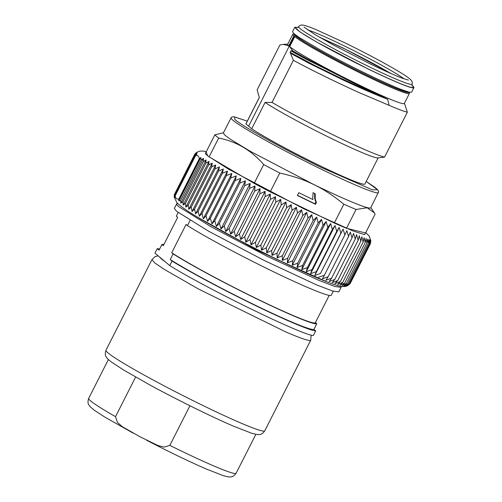 <?xml version="1.0" encoding="UTF-8"?>
<svg xmlns="http://www.w3.org/2000/svg" width="502" height="502" viewBox="0 0 502 502"><rect width="100%" height="100%" fill="white"/><g stroke="black" fill="none" stroke-linecap="round" stroke-linejoin="round"><path stroke-width="0.75" d="M315.394 322.604L316.768 323.765L313.901 329.425L315.695 330.937L313.399 335.462C304.563 336.284 207.364 289.008 169.751 265.602L154.974 253.159L157.27 248.634A90.304 5.673 -153.1 0 1 159.611 249.074M333.278 291.229L331.125 295.458A87.128 5.472 26.9 0 1 271.431 270.735A87.128 5.472 26.9 0 1 187.478 225.599L186.091 224.432L171.734 252.732L173.121 253.899L170.253 259.559L172.048 261.071L169.751 265.602M315.695 330.937A90.304 5.673 -153.1 0 1 254.847 305.241A90.304 5.673 -153.1 0 1 172.048 261.071M190.101 220.428L187.478 225.599M157.27 248.634L159.065 250.147L161.939 244.487L163.326 245.654L177.683 217.353L176.296 216.186L178.154 212.528M173.121 253.899A87.128 5.472 26.9 0 0 257.074 299.041A87.128 5.472 26.9 0 0 316.768 323.765M170.253 259.559A87.128 5.472 26.9 0 0 254.2 304.701A87.128 5.472 26.9 0 0 313.901 329.425M163.872 244.556A87.128 5.472 26.9 0 0 161.939 244.487M163.326 245.654A85.221 5.353 -153.1 0 1 163.357 245.566L177.677 217.347M340.758 286.328L341.115 287.357L338.819 291.882L332.625 291.028L316.687 284.935L264.723 260.726L208.719 231.278L176.472 211.198L174.351 208.443L176.648 203.912A92.211 5.792 -153.1 0 1 177.689 203.599M171.734 252.732A85.221 5.353 26.9 0 0 256.064 298.408A85.221 5.353 26.9 0 0 315.35 322.679L329.193 295.396M341.115 287.357L334.922 286.498L318.983 280.405L267.02 256.202L211.016 226.747L178.768 206.673A92.211 5.792 -153.1 0 1 176.648 203.912M197.041 216.87L256.679 249.977L318.613 278.547M135.622 377.046L115.529 416.654L117.418 422.414L122.212 426.625L139.813 436.671L157.892 445.5L164.072 447.113L169.845 445.368L189.938 405.754M159.705 257.143A83.702 5.258 26.9 0 0 165.02 261.617M320.144 37.612L343.581 48.387A52.967 3.326 -153.1 0 1 390.562 73.342M292.503 31.77L294.04 33.766L299.531 37.688L320.634 50.112C347.252 64.934 386.584 84.06 402.679 90.015L409.086 92.13L411.602 92.192L413.899 87.668A66.772 4.192 -153.1 0 1 404.976 85.491A66.772 4.192 -153.1 0 1 367.928 68.887L316.593 42.03L300.102 32.015L294.806 27.246L292.503 31.77M297.811 27.428L294.806 27.246M411.973 85.346A66.772 4.192 -153.1 0 1 413.899 87.668M295.151 34.651A63.133 3.966 26.9 0 0 364.32 73.919A63.133 3.966 26.9 0 0 407.718 91.759M294.279 36.244L248.622 126.24L245.961 123.919L259.327 97.583L257.137 89.883L279.934 44.942L283.335 44.364L288.775 45.883L293.852 35.868L294.781 36.652L289.698 46.661L292.697 50.827L290.878 50.865L290.131 52.34L293.381 60.322L272.028 102.414L265.081 102.427L251.715 128.769A66.666 4.185 26.9 0 0 318.996 165.283A66.666 4.185 -153.1 0 0 364.891 184.033L378.15 157.892M409.312 92.186L409.412 93.46L404.336 103.475A65.398 4.104 -153.1 0 1 359.313 85.083A65.398 4.104 -153.1 0 1 289.698 46.661M265.081 102.427A66.666 4.185 26.9 0 0 332.355 138.941A66.666 4.185 26.9 0 0 377.705 157.917L384.545 157.139L407.342 112.197L404.436 103.274M288.775 45.883A65.398 4.104 -153.1 0 1 287.696 44.301L292.773 34.287A65.398 4.104 -153.1 0 0 293.852 35.868M248.622 126.24L251.715 128.769M407.342 112.197A74.39 4.669 -153.1 0 1 389.113 105.338L387.676 99.296L381.275 96.12A66.452 4.173 -153.1 0 1 359.25 85.811A66.452 4.173 -153.1 0 1 334.966 73.599L306.352 59.292L290.878 50.865M384.545 157.139C376.613 155.03 360.423 148.065 335.97 136.243A74.39 4.669 26.9 0 1 272.028 102.414M389.113 105.338L358.29 92.249C333.121 80.728 311.485 70.092 293.381 60.322M259.283 97.495L245.98 123.705A66.666 4.185 26.9 0 0 245.961 123.919M387.676 99.296C374.492 94.207 359.388 87.662 342.37 79.661L309.1 63.302L290.482 53.268M381.288 96.108L358.867 86.551L339.653 77.672L315.212 65.712L290.131 52.34M291.75 50.727L334.959 73.599M292.697 50.827L310.562 60.842M231.071 117.807L223.346 133.03L224.739 135.057L229.91 138.935L250.316 151.328L313.85 184.56A82.635 5.189 -153.1 0 0 370.733 207.803L378.659 191.77L378.037 190.158L375.408 187.685L366.209 181.435L377.504 189.706L372.591 189.907L321.939 167.762C284.496 149.634 242.786 126.535 234.936 119.583L234.534 116.922L247.298 121.12L233.869 116.746L231.943 116.966L231.071 117.807A82.635 5.189 26.9 0 0 321.569 169.343A82.635 5.189 26.9 0 0 378.458 192.58M223.478 132.779L214.856 134.818L205.305 153.65A90.523 5.685 -153.1 0 0 209.127 156.869L254.144 183.381L263.701 164.549C251.32 150.299 236.316 141.457 218.684 138.037A90.523 5.685 -153.1 0 1 214.856 134.818M370.865 207.552L374.373 212.898L367.169 207.753L356.075 209.472A90.523 5.685 -153.1 0 1 343.826 204.201C333.592 195.774 323.595 189.235 313.844 184.592C304.168 179.791 292.81 175.938 279.771 173.046A90.523 5.685 -153.1 0 1 263.701 164.549M374.373 212.898L375.113 214.122L365.563 232.953L346.518 228.303A90.523 5.685 -153.1 0 1 334.276 223.032L270.22 191.877A90.523 5.685 -153.1 0 1 254.144 183.381M218.684 138.037L209.127 156.869M279.771 173.046L270.22 191.877M343.826 204.201L334.276 223.032M312.733 198.026L313.066 192.68L315.206 193.722L315.243 198.842L316.398 202.494L315.488 204.295L297.385 195.485L298.797 192.699L312.903 199.558L312.733 198.026M356.075 209.472L346.518 228.303M297.466 195.328L314.923 203.818L315.84 202.024L314.685 198.372L314.635 193.446M314.497 195.912L315.061 196.382M314.685 198.372L315.243 198.842M315.149 200.461L315.714 200.932M315.84 202.024L316.398 202.494M314.923 203.818L315.488 204.295M370.771 242.347L370.551 240.025L370.143 243.545L369.949 239.849L369.39 243.589L369.001 239.536L368.311 243.464L367.702 239.071L366.899 243.163L366.077 238.45L365.174 242.698L364.126 237.684L363.134 242.064L361.86 236.756L360.787 241.261L359.288 235.676L358.152 240.301L356.546 234.61L355.221 239.184L353.571 233.449L352.021 237.917L350.333 232.144L348.557 236.492L346.844 230.694L344.843 234.93L343.123 229.107L340.889 233.229L339.183 227.393L336.716 231.397L335.035 225.549L332.343 229.439L330.692 223.591L327.781 227.362L326.174 221.526L323.043 225.178L321.506 219.355L318.155 222.894L316.693 217.096L313.135 220.522L311.761 214.749L307.996 218.063L306.722 212.327L302.762 215.534L301.602 209.836L297.454 212.936L296.418 207.288L292.089 210.282L291.191 204.697L286.686 207.59L285.939 202.061L281.271 204.86L280.687 199.401L275.855 202.111L275.441 196.721L270.471 199.344L270.239 194.036L265.131 196.577L265.087 191.356L259.86 193.816L260.011 188.683L254.677 191.08L255.022 186.035L249.601 188.363L250.153 183.418L244.643 185.69L245.415 180.845L239.837 183.067L240.822 178.329L235.193 180.5L236.329 175.876L230.725 178.009L231.792 173.497L226.458 175.587L227.45 171.207L222.399 173.259L223.302 169.017L218.577 171.025L219.38 166.934L214.994 168.898L215.684 164.97L211.668 166.877L212.227 163.137L208.606 164.982L209.014 161.462L205.833 163.213L206.058 159.95L203.348 161.581L203.542 158.437L201.158 159.925L200.869 157.559L199.294 158.739C198.874 156.16 197.637 155.118 195.592 155.626L196.922 154.233L195.121 154.842L197.129 153.041L194.77 154.359L197.091 152.407L194.864 153.976L196.797 152.326M194.889 153.945L174.338 194.707M347.855 285.443C345.683 286.968 342.044 286.949 336.936 285.4C332.092 283.956 325.171 281.302 316.172 277.43C305.316 272.762 292.653 266.913 278.196 259.885C250.504 246.432 219.776 230.198 200.248 218.684C190.07 212.961 182.276 207.652 176.873 202.752L174.156 196.84L174.363 194.588L194.77 154.359M174.363 194.588L174.401 197.844L174.596 195.297L195.121 154.842M174.596 195.297L174.884 197.662L175.185 195.855L195.592 155.626M175.185 195.855C175.612 198.447 176.842 199.482 178.881 198.968L199.294 158.739M178.881 198.968L178.837 200.988L200.869 157.559M178.837 200.988L180.632 200.38L201.158 159.925M180.632 200.38L180.814 203.241L203.329 158.525M180.758 203.009L182.941 201.81L203.348 161.581M182.941 201.81L183.192 205.017L206.058 159.95M183.192 205.017L185.426 203.442L205.833 163.213M209.014 161.462L185.859 207.106L188.2 205.211L208.606 164.982M185.426 203.442L185.859 207.106M188.2 205.211L188.821 209.265L212.227 163.137M188.821 209.265L191.256 207.106L211.668 166.877M215.684 164.97L192.065 211.511L194.581 209.127L214.994 168.898M191.256 207.106L192.065 211.511M194.581 209.127L195.579 213.846L219.38 166.934M195.579 213.846L198.165 211.254L218.577 171.025M223.302 169.017L199.338 216.255L201.992 213.488L222.399 173.259M198.165 211.254L199.338 216.255M201.992 213.488L203.329 218.746L227.45 171.207M203.329 218.746L206.046 215.816L226.458 175.587M231.792 173.497L207.539 221.307L210.313 218.238L230.725 178.009M206.046 215.816L207.539 221.307M210.313 218.238L211.944 223.93L236.329 175.876M211.944 223.93L214.781 220.729L235.193 180.5M240.822 178.329L216.412 226.446L219.43 223.296L239.837 183.067M214.781 220.729L216.412 226.446M219.43 223.296L221.005 228.968L245.415 180.845M221.005 228.968L224.237 225.919L244.643 185.69M250.153 183.418L225.743 231.541L229.188 228.592L249.601 188.363M224.237 225.919L225.743 231.541M229.188 228.592L230.613 234.152L255.022 186.035M230.613 234.152L234.271 231.309L254.677 191.08M260.011 188.683L235.595 236.8L239.454 234.045L259.86 193.816M234.271 231.309L235.595 236.8M239.454 234.045L240.671 239.473L265.087 191.356M240.671 239.473L244.725 236.806L265.131 196.577M270.239 194.036L245.823 242.159L250.065 239.573L270.471 199.344M244.725 236.806L245.823 242.159M250.065 239.573L251.031 244.844L275.441 196.721M251.031 244.844L255.449 242.34L275.855 202.111M280.687 199.401L256.271 247.517L260.858 245.089L281.271 204.86M255.449 242.34L256.271 247.517M260.858 245.089L261.529 250.178L285.939 202.061M261.529 250.178L266.273 247.819L286.686 207.59M291.191 204.697L266.782 252.813L271.676 250.517L292.089 210.282M266.273 247.819L266.782 252.813M271.676 250.517L272.009 255.411L296.418 207.288M272.009 255.411L277.041 253.165L297.454 212.936M301.602 209.836L277.192 257.953L282.35 255.763L302.762 215.534M277.041 253.165L277.192 257.953M282.35 255.763L282.312 260.444L306.722 212.327M282.312 260.444L287.583 258.292L307.996 218.063M311.761 214.749L287.345 262.866L292.722 260.751L313.135 220.522M287.583 258.292L287.345 262.866M292.722 260.751L292.283 265.213L316.693 217.096M292.283 265.213L297.749 263.123L318.155 222.894M321.506 219.355L297.09 267.478L302.637 265.407L323.043 225.178M297.749 263.123L297.09 267.478M302.637 265.407L301.765 269.643L326.174 221.526M301.765 269.643L307.368 267.591L327.781 227.362M330.692 223.591L306.276 271.714L311.937 269.668L332.343 229.439M307.368 267.591L306.276 271.714M311.937 269.668L310.619 273.672L335.035 225.549M310.619 273.672L316.31 271.626L336.716 231.397M339.183 227.393L314.767 275.51L320.483 273.458L340.889 233.229M316.31 271.626L314.767 275.51M320.483 273.458L343.123 229.107M318.714 277.223L324.43 275.159L344.843 234.93M324.43 275.159L322.435 278.811L328.145 276.721L348.557 236.492M328.145 276.721L325.917 280.26L331.609 278.146L352.021 237.917M331.609 278.146L329.155 281.566L334.815 279.413L355.221 239.184M334.815 279.413L332.136 282.726L337.739 280.53L358.152 240.301M337.739 280.53L334.903 283.737L340.381 281.49L360.787 241.261M340.381 281.49L337.608 284.565L342.728 282.293L363.134 242.064M342.728 282.293L340.011 285.218L344.767 282.927L365.174 242.698M344.767 282.927L342.113 285.694L346.493 283.392L366.899 243.163M346.493 283.392L343.908 285.983L347.899 283.693L368.311 243.464M347.899 283.693L345.382 286.084L348.984 283.818L369.39 243.589M348.984 283.818L346.549 285.977L349.737 283.774L370.143 243.545M349.737 283.774L347.397 285.669M348.237 285.211L350.158 283.561L370.57 243.332M327.411 282.055L277.562 259.741A89.036 5.591 -153.1 0 1 189.022 211.844M146.54 440.21C169.237 451.969 189.216 461.595 206.473 469.094L223.221 475.639L228.347 476.887C230.688 476.818 232.721 477.841 236.122 473.223A82.673 5.189 -153.1 0 1 212.867 465.542A82.673 5.189 -153.1 0 1 169.845 445.368M115.529 416.654A82.673 5.189 -153.1 0 1 88.666 398.412C86.953 403.884 88.98 404.926 90.297 406.846L94.326 410.247L104.811 417.093L132.93 433.013M105.966 350.252C105.062 353.546 105.1 355.667 106.079 356.621C106.487 357.826 108.313 359.658 111.563 362.13L123.31 369.83L149.182 384.588C176.177 399.316 211.329 416.666 233.323 426.098L251.577 433.22L257.03 434.519C259.54 434.481 261.636 435.215 264.767 430.816A89.036 5.591 -153.1 0 1 239.724 422.546A89.036 5.591 -153.1 0 1 152.646 379.725A89.036 5.591 -153.1 0 1 105.966 350.252L151.949 259.616L155.043 256.597L158.174 255.851M151.949 259.616L154.635 262.797L163.928 269.172L198.629 289.089L285.707 331.91A89.036 5.591 26.9 0 0 310.751 340.18L311.152 335.047M391.767 73.869L343.217 48.085L319.008 36.953M404.179 78.896A57.253 3.596 26.9 0 0 343.726 45.638A57.253 3.596 26.9 0 0 307.619 29.907M412.079 84.179C412.569 82.654 412.167 81.217 410.856 79.881C409.124 78.124 405.447 75.551 399.83 72.162C387.318 64.513 364.634 52.415 344.316 42.557L315.639 29.449C309.577 26.913 305.329 25.464 302.882 25.1C301.031 24.836 299.631 25.357 298.69 26.656A63.578 3.991 26.9 0 0 368.299 66.327A63.578 3.991 26.9 0 0 412.079 84.179L412.18 85.917M297.56 27.528A66.101 4.148 26.9 0 0 367.797 68.768A66.101 4.148 26.9 0 0 412.035 85.604M409.061 92.13A64.545 4.054 -153.1 0 1 364.603 74.164A64.545 4.054 -153.1 0 1 294.059 33.785M409.412 93.46A65.398 4.104 -153.1 0 1 364.396 75.068A65.398 4.104 -153.1 0 1 294.781 36.652M365.632 232.815L364.603 234.666L352.668 230.826L303.93 208.87L228.448 169.092L207.633 155.84L206.178 151.918M178.8 200.605L200.543 157.741M255.851 434.343L236.122 473.223M108.394 359.532L88.666 398.412M264.767 430.816L310.751 340.18M405.127 90.912L404.838 91.477M297.366 36.238L297.077 36.809M408.484 80.119L402.742 78.368C394.93 75.438 383.647 70.393 368.888 63.239L332.468 44.509L314.93 34.544L304.087 27.158M297.222 27.597L298.69 26.656M293.865 33.615L292.773 34.287M287.797 44.101L283.335 44.352M206.316 151.66L203.103 151.052L199.947 151.127L197.167 152.1M370.859 240.696L369.121 235.99L365.763 232.552"/></g></svg>
